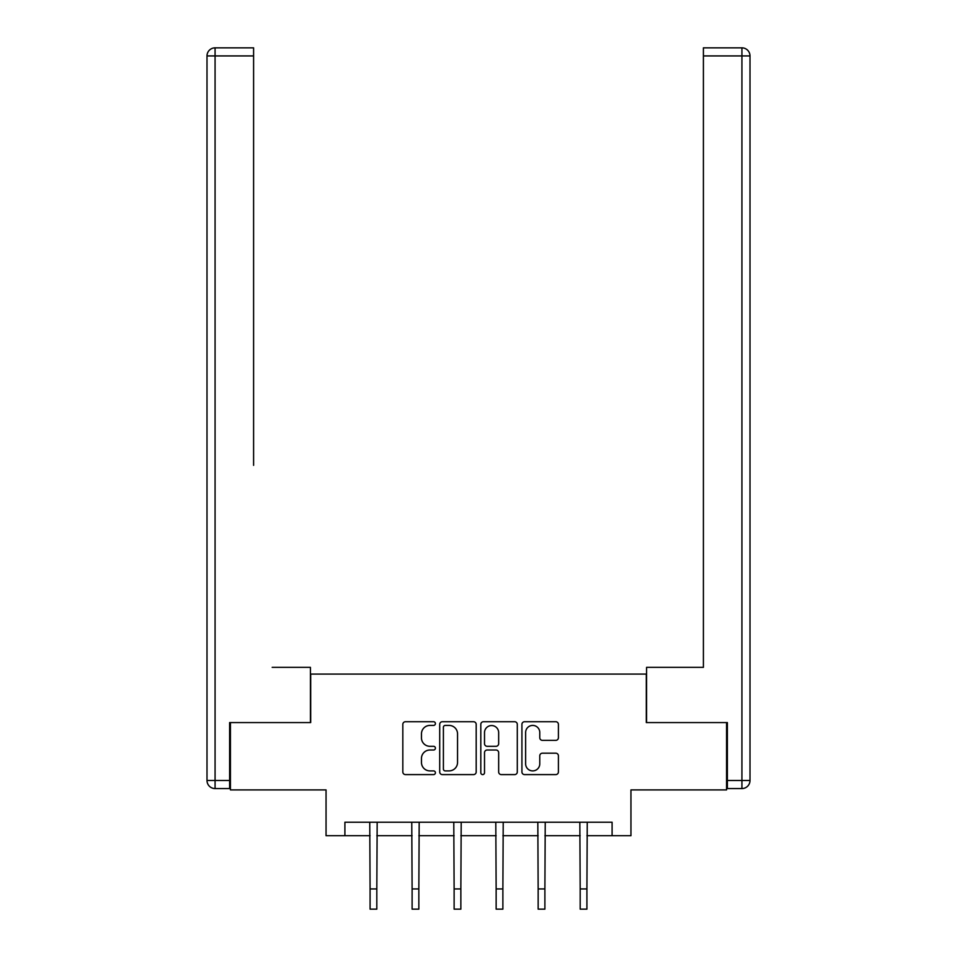<?xml version="1.0" encoding="UTF-8"?>
<svg xmlns="http://www.w3.org/2000/svg" width="957" height="957" viewBox="0 0 957 957"><rect width="100%" height="100%" fill="white"/><g stroke="black" fill="none" stroke-linecap="round" stroke-linejoin="round"><path stroke-width="1.44" d="M435.411 723.576A1.854 1.854 0 0 0 433.557 721.722L405.469 721.722A2.644 2.644 0 0 0 402.825 724.365L402.825 771.952A2.644 2.644 0 0 0 405.469 774.596L433.557 774.596A1.854 1.854 0 0 0 435.411 772.742A1.854 1.854 0 0 0 433.557 770.899L429.92 770.899A8.457 8.457 0 0 1 421.463 762.442L421.463 758.47A8.457 8.457 0 0 1 429.92 750.013L433.557 750.013A1.854 1.854 0 0 0 435.411 748.159A1.854 1.854 0 0 0 433.557 746.304L429.92 746.304A8.457 8.457 0 0 1 421.463 737.847L421.463 733.887A8.457 8.457 0 0 1 429.92 725.418L433.557 725.418A1.854 1.854 0 0 0 435.411 723.576M555.766 740.359A2.644 2.644 0 0 0 558.409 737.715L558.409 724.365A2.644 2.644 0 0 0 555.766 721.722L524.568 721.722A2.644 2.644 0 0 0 521.924 724.365L521.924 771.952A2.644 2.644 0 0 0 524.568 774.596L555.766 774.596A2.644 2.644 0 0 0 558.409 771.952L558.409 755.827A2.644 2.644 0 0 0 555.766 753.183L542.416 753.183A2.644 2.644 0 0 0 539.772 755.827L539.772 763.83A7.07 7.07 0 0 1 532.702 770.899A7.07 7.07 0 0 1 525.632 763.83L525.632 732.5A7.07 7.07 0 0 1 532.702 725.418A7.07 7.07 0 0 1 539.772 732.5L539.772 737.715A2.644 2.644 0 0 0 542.416 740.359L555.766 740.359M344.903 835.7L344.903 822.23L612.097 822.23L612.097 835.7L630.95 835.7L630.95 789.908L726.566 789.908L726.566 722.571L646.31 722.571L646.31 674.087L310.69 674.087L310.69 722.571L230.434 722.571L230.434 789.908L326.05 789.908L326.05 835.7L370.084 835.7M476.191 724.365A2.644 2.644 0 0 0 473.548 721.722L442.349 721.722A2.644 2.644 0 0 0 439.706 724.365L439.706 771.952A2.644 2.644 0 0 0 442.349 774.596L473.548 774.596A2.644 2.644 0 0 0 476.191 771.952L476.191 724.365M483.452 721.722L514.651 721.722A2.644 2.644 0 0 1 517.294 724.365L517.294 771.952A2.644 2.644 0 0 1 514.651 774.596L501.301 774.596A2.644 2.644 0 0 1 498.657 771.952L498.657 752.657A2.644 2.644 0 0 0 496.013 750.013L487.161 750.013A2.644 2.644 0 0 0 484.517 752.657L484.517 772.742A1.854 1.854 0 0 1 482.663 774.596A1.854 1.854 0 0 1 480.809 772.742L480.809 724.365A2.644 2.644 0 0 1 483.452 721.722M376.819 835.7L412.108 835.7M418.843 835.7L454.12 835.7M460.855 835.7L496.145 835.7M502.88 835.7L538.157 835.7M544.892 835.7L580.181 835.7M586.916 835.7L612.097 835.7M445.256 725.418A1.854 1.854 0 0 0 443.402 727.272L443.402 769.045A1.854 1.854 0 0 0 445.256 770.899L449.084 770.899A8.457 8.457 0 0 0 457.542 762.442L457.542 733.887A8.457 8.457 0 0 0 449.084 725.418L445.256 725.418M498.657 732.631A7.07 7.07 0 0 0 491.587 725.55A7.07 7.07 0 0 0 484.517 732.631L484.517 743.661A2.644 2.644 0 0 0 487.161 746.304L496.013 746.304A2.644 2.644 0 0 0 498.657 743.661L498.657 732.631M369.749 822.23L370.084 888.945L376.819 888.945L377.166 822.23M370.084 888.945L370.084 909.15L376.819 909.15L376.819 888.945M310.427 722.571L310.427 667.352L272.183 667.352M253.593 55.925L215.074 55.925L215.074 47.85L253.593 47.85L253.593 465.341M215.074 788.568L215.074 780.481L206.999 780.481A8.075 8.075 0 0 0 215.074 788.568L229.62 788.568L215.074 788.568A8.075 8.075 0 0 1 206.999 780.481L206.999 55.925A8.075 8.075 0 0 1 215.074 47.85A8.075 8.075 0 0 0 206.999 55.925L215.074 55.925L215.074 780.481L229.62 780.481L229.62 722.571L230.434 722.571M229.62 780.481L229.62 788.568M684.817 667.352L703.407 667.352L703.407 47.85L741.926 47.85L720.645 47.85M646.573 722.571L646.573 667.352L703.407 667.352L703.407 465.341M727.38 780.481L741.926 780.481L741.926 55.925L750.001 55.925A8.075 8.075 0 0 0 741.926 47.85A8.075 8.075 0 0 1 750.001 55.925A8.075 8.075 0 0 0 741.926 47.85A8.075 8.075 0 0 1 750.001 55.925L750.001 780.481A8.075 8.075 0 0 1 741.926 788.568L727.38 788.568L727.38 722.571L726.566 722.571M741.926 788.568A8.075 8.075 0 0 0 750.001 780.481L741.926 780.481L741.926 788.568M411.761 822.23L412.108 888.945L418.843 888.945L419.178 822.23M412.108 888.945L412.108 909.15L418.843 909.15L418.843 888.945M453.785 822.23L454.12 888.945L460.855 888.945L461.202 822.23M454.12 888.945L454.12 909.15L460.855 909.15L460.855 888.945M495.798 822.23L496.145 888.945L502.88 888.945L503.215 822.23M496.145 888.945L496.145 909.15L502.88 909.15L502.88 888.945M537.822 822.23L538.157 888.945L544.892 888.945L545.239 822.23M538.157 888.945L538.157 909.15L544.892 909.15L544.892 888.945M579.834 822.23L580.181 888.945L586.916 888.945L587.251 822.23M580.181 888.945L580.181 909.15L586.916 909.15L586.916 888.945M741.926 47.85L741.926 55.925L703.407 55.925"/></g></svg>
